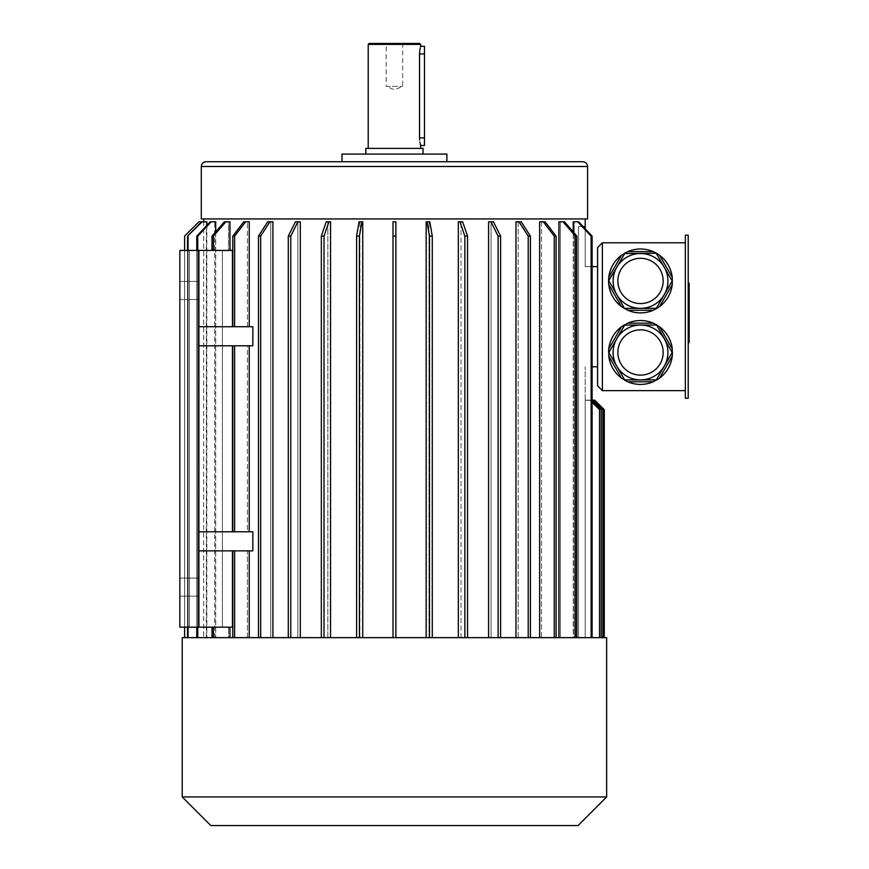 <?xml version="1.0" encoding="UTF-8"?>
<svg xmlns="http://www.w3.org/2000/svg" width="869" height="869" viewBox="0 0 869 869"><rect width="100%" height="100%" fill="white"/><g stroke="black" fill="none" stroke-linecap="round" stroke-linejoin="round"><path stroke-width="0.65" stroke-dasharray="4.34 3.26" d="M688.205 287.541L688.205 340.224L688.205 285.456L688.205 287.541L689.16 287.541L689.16 317.891L689.16 285.456L689.16 287.541L688.205 287.541M689.16 338.465L689.16 302.379L689.16 304.747L688.205 304.747L688.205 302.379L688.205 312.84L688.205 304.747L689.16 304.747L689.16 302.379L688.205 302.379L688.205 332.077L688.205 302.379L689.16 302.379L689.16 312.84L688.205 312.84L688.205 338.465L688.205 312.84L689.16 312.84L689.16 338.465L688.205 338.465M688.205 324.202L688.205 332.077L688.205 324.202L689.16 324.202L688.205 324.202M688.205 398.252L688.205 235.162L685.348 235.162L685.348 398.252L688.205 398.252M688.205 306.094L688.205 285.858L688.205 306.094L689.16 306.094L689.16 283.066M688.205 285.858L688.205 283.066L688.205 285.858L689.16 285.858M688.205 339.812L688.205 319.586L688.205 342.603L688.205 339.812L689.16 339.812L689.16 306.094M403.64 43.45L402.684 44.406L402.684 86.368L394.439 89.789L386.194 86.368L402.684 86.368L386.194 86.368L386.194 44.406L402.684 44.406L386.194 44.406L385.239 43.45L403.64 43.45L385.239 43.45M664.264 366.186A27.417 27.417 0 0 1 616.773 366.186A27.417 27.417 0 0 1 640.518 325.06A27.417 27.417 0 0 1 667.935 352.477M608.778 356.149L621.465 378.124M627.82 381.795L653.206 381.795M621.465 326.82L608.778 348.806M653.206 323.149L627.82 323.149M672.258 348.806L659.56 326.82M659.56 378.124L672.258 356.149M664.264 267.228A27.417 27.417 0 0 1 664.264 294.645M621.465 255.29L608.778 277.276M653.206 251.619L627.82 251.619A31.947 31.947 0 0 0 640.518 312.894A31.947 31.947 0 0 0 656.497 253.27M608.778 284.608L621.465 306.594M627.82 310.266L653.206 310.266M659.56 306.594L672.258 284.608M672.258 277.276L659.56 255.29M602.369 242.788L597.6 247.556L597.6 385.858L602.369 390.626L602.369 242.788L685.348 242.788L685.348 390.626L685.348 242.788M602.369 390.626L685.348 390.626M640.518 320.52A31.947 31.947 0 0 1 668.185 368.456A31.947 31.947 0 0 1 612.841 368.456A31.947 31.947 0 0 1 640.518 320.52M601.207 637.65L601.207 409.701L601.207 637.65L601.207 409.701L591.67 400.164L585.195 400.164L585.195 637.65L585.195 400.164L585.195 637.65L585.195 400.164L585.195 637.65L585.195 400.164L585.195 637.65L585.195 400.164L585.195 637.65L585.195 400.164L585.195 637.65L585.195 400.164L585.195 637.65L585.195 400.164L585.195 637.65L585.195 400.164L585.195 637.65L604.27 637.65L578.504 637.65L578.504 226.581L578.504 637.65L574.181 637.65L585.195 637.65L585.195 366.783L585.195 637.65L585.195 400.164L592.104 400.598M585.195 218.945L203.683 218.945L585.195 218.945M583.142 226.581L578.504 226.581L585.195 226.581L578.504 226.581L585.195 226.581L585.195 266.631L585.195 228.764M592.104 637.65L574.181 637.65L574.181 221.812L578.656 221.812L574.181 221.812L574.181 637.65L592.104 637.65L592.104 236.118L578.656 221.812L573.203 221.812L573.203 637.65L560.353 637.65L573.203 637.65L573.203 231.871M576.875 637.65L541.485 637.65L558.919 637.65L558.919 221.812L560.353 221.812L560.353 637.65L560.353 221.812L564.481 221.812L576.875 236.118L576.875 637.65L575.441 637.65L575.441 236.118L576.875 236.118M556.095 637.65L518.152 637.65L556.095 637.65L541.485 637.65L541.485 221.812L539.649 221.812L545.135 221.812L541.485 221.812L541.485 637.65L556.095 637.65L556.095 236.118L545.135 221.812L543.299 221.812L554.259 236.118L556.095 236.118M539.649 637.65L539.649 221.812L543.299 221.812M530.416 637.65L491.05 637.65L530.416 637.65L518.152 637.65L518.152 221.812L515.958 221.812L521.215 221.812L518.152 221.812L518.152 637.65L530.416 637.65L530.416 236.118L521.215 221.812L519.021 221.812L528.222 236.118L530.416 236.118M515.958 637.65L515.958 221.812L519.021 221.812M500.598 637.65L461.026 637.65L500.598 637.65L491.05 637.65L491.05 221.812L488.574 221.812L493.44 221.812L491.05 221.812L491.05 637.65L500.598 637.65L500.598 236.118L493.44 221.812L490.963 221.812L498.111 236.118L500.598 236.118M488.574 637.65L488.574 221.812L490.963 221.812M467.555 637.65L428.971 637.65L467.555 637.65L461.026 637.65L461.026 221.812L458.332 221.812L462.656 221.812L461.026 221.812L461.026 637.65L467.555 637.65L467.555 236.118L462.656 221.812L459.973 221.812L464.861 236.118L467.555 236.118M458.332 637.65L458.332 221.812L459.973 221.812M432.284 637.65L395.873 637.65L432.284 637.65L428.971 637.65L428.971 221.812L426.158 221.812L429.797 221.812L428.971 221.812L428.971 637.65L432.284 637.65L432.284 236.118L429.797 221.812L426.983 221.812L429.471 236.118L432.284 236.118M426.158 637.65L426.158 221.812L426.983 221.812M395.873 637.65L393.005 637.65L395.873 637.65L395.873 221.812L393.005 221.812L395.873 221.812L395.873 637.65L395.873 221.812L393.005 221.812L393.005 637.65L362.731 637.65L393.005 637.65L393.005 236.118L395.873 236.118M362.731 637.65L359.418 637.65L362.731 637.65L362.731 221.812L359.907 221.812L362.731 221.812L361.895 221.812L359.418 236.118L359.418 637.65L356.594 637.65L356.594 236.118L359.418 236.118M359.907 637.65L359.907 221.812L359.082 221.812L359.907 221.812L359.907 637.65L330.546 637.65L359.907 637.65M330.546 637.65L324.018 637.65L330.546 637.65L330.546 221.812L327.852 221.812L330.546 221.812L328.916 221.812L324.018 236.118L324.018 637.65L321.334 637.65L321.334 236.118L324.018 236.118M327.852 637.65L327.852 221.812L326.223 221.812L327.852 221.812L327.852 637.65L300.305 637.65L327.852 637.65M300.305 637.65L290.767 637.65L300.305 637.65L300.305 221.812L297.828 221.812L300.305 221.812L297.915 221.812L290.767 236.118L290.767 637.65L288.291 637.65L288.291 236.118L290.767 236.118M297.828 637.65L297.828 221.812L295.438 221.812L297.828 221.812L297.828 637.65L272.92 637.65L297.828 637.65M272.92 637.65L260.667 637.65L272.92 637.65L272.92 221.812L269.857 221.812L260.667 236.118L260.667 637.65L258.473 637.65L258.473 236.118L260.667 236.118M270.737 637.65L270.737 221.812L267.663 221.812L270.737 221.812L270.737 637.65L249.24 637.65L270.737 637.65M249.24 637.65L234.619 637.65L249.24 637.65L249.24 550.859L252.846 550.859L234.619 550.859L249.24 550.859M232.447 531.785L232.447 345.797L247.393 345.797L247.393 531.785L232.783 531.785L247.393 531.785L247.393 345.797L198.914 345.797L198.914 531.785L198.914 345.797L198.914 531.785L252.846 531.785L249.24 531.785L252.846 531.785L252.846 550.859L198.914 550.859L198.914 627.168L179.84 627.168L179.84 250.424L179.84 627.168L179.84 250.424L228.536 250.424L228.536 221.812L224.398 221.812L212.014 236.118L213.437 236.118L225.831 221.812L229.959 221.812L229.959 250.424L232.447 250.424L212.014 250.424L212.014 236.118M249.24 531.785L232.783 531.785L249.24 531.785L249.24 345.797L252.846 345.797L234.619 345.797L249.24 345.797M232.447 345.797L198.914 345.797L252.846 345.797L252.846 326.722L249.24 326.722L249.24 221.812L245.579 221.812L234.619 236.118L234.619 326.722L252.846 326.722L198.914 326.722L198.914 250.424L232.447 250.424L232.447 326.722L247.393 326.722L247.393 221.812L243.744 221.812L247.393 221.812L247.393 326.722L198.914 326.722L232.447 326.722M225.831 221.812L228.536 221.812L228.536 250.424L179.84 250.424L198.914 250.424L198.914 326.722L198.914 250.424M222.399 627.168L222.399 250.424L222.399 627.168L228.536 627.168L179.84 627.168L222.399 627.168M229.959 637.65L212.014 637.65L228.536 637.65L228.536 627.168L228.536 637.65L212.014 637.65L229.959 637.65L229.959 627.168L232.447 627.168L212.014 627.168L229.959 627.168M215.686 231.871L215.686 637.65L196.774 637.65L215.686 637.65L215.686 221.812L211.2 221.812L197.763 236.118L196.774 236.118L210.222 221.812L211.2 221.812M214.708 637.65L214.708 221.812L210.222 221.812L214.708 221.812L214.708 637.65M206.833 225.408L206.833 637.65L187.552 637.65L206.833 637.65L206.833 221.812L202.14 221.812L187.552 236.118L202.14 221.812M206.344 637.65L206.344 221.812L201.641 221.812L206.344 221.812L206.344 637.65M184.608 637.65L184.619 236.118L198.925 221.812L203.694 221.812L203.694 637.65L184.619 637.65L203.694 637.65L203.694 221.812L201.641 221.812M558.919 221.812L564.481 221.812L558.919 221.812M232.783 637.65L247.393 637.65L247.393 550.859L232.447 550.859L247.393 550.859L232.783 550.859L247.393 550.859L247.393 637.65L232.783 637.65L232.783 550.859M228.536 250.424L212.014 250.424L228.536 250.424M198.914 627.168L198.914 550.859L198.914 627.168L232.447 627.168L232.447 550.859L198.914 550.859L232.447 550.859M229.959 250.424L212.014 250.424M198.914 587.107L198.914 596.167L198.914 587.107M189.377 627.168L189.377 250.424L189.377 627.168M198.914 290.474L198.914 299.544L198.914 290.474M179.84 587.107L179.84 578.048L179.84 587.107M179.84 290.474L179.84 299.544L179.84 290.474M201.304 218.945L587.585 218.945M446.894 161.721L394.439 161.721M341.984 154.085L446.894 154.085M394.439 154.085L365.827 154.085L394.439 154.085M365.827 148.371L423.051 148.371M394.439 148.371L420.672 148.371L394.439 148.371M368.217 44.406L420.672 44.406M419.542 138.171L419.553 53.128M420.151 143.45L419.988 142.657M369.162 43.45L419.716 43.45M424.485 145.503L424.485 46.307M232.783 345.797L247.393 345.797L232.783 345.797L232.783 531.785M232.783 326.722L247.393 326.722L232.783 326.722L232.783 236.118L234.619 236.118M198.914 345.797L198.914 326.722M198.914 531.785L198.914 550.859M249.24 326.722L234.619 326.722M597.6 266.631L597.6 366.783L597.6 266.631L585.195 266.631L592.104 266.631M597.6 366.783L592.104 366.783M554.259 637.65L554.259 236.118M528.222 637.65L528.222 236.118M498.111 637.65L498.111 236.118M464.861 637.65L464.861 236.118M429.471 637.65L429.471 236.118M361.895 221.812L359.082 221.812L356.594 236.118M328.916 221.812L326.223 221.812L321.334 236.118M297.915 221.812L295.438 221.812L288.291 236.118M269.857 221.812L267.663 221.812L258.473 236.118M234.619 637.65L234.619 550.859M234.619 531.785L234.619 345.797M245.579 221.812L243.744 221.812L232.783 236.118M213.437 637.65L213.437 627.168M212.014 637.65L212.014 627.168M213.437 250.424L213.437 236.118M196.774 637.65L196.774 236.118M197.763 637.65L197.763 236.118M187.552 637.65L187.552 236.118M188.052 637.65L188.052 236.118M184.619 627.168L184.619 250.424L184.608 627.168M188.052 627.168L188.052 250.424M187.552 627.168L187.552 250.424M197.763 627.168L197.763 250.424M196.774 627.168L196.774 250.424M258.473 637.65L260.667 637.65M288.291 637.65L290.767 637.65M321.334 637.65L324.018 637.65M356.594 637.65L359.418 637.65M563.047 221.812L575.441 236.118M575.441 637.65L558.919 637.65M577.679 221.812L591.126 236.118L592.104 236.118M591.126 637.65L573.203 637.65L591.126 637.65L591.126 236.118M602.858 637.65L602.858 409.701L593.321 400.164L585.195 400.164L593.321 400.164L602.858 409.701L602.858 637.65L602.858 409.701L593.321 400.164L585.195 400.164L592.104 400.164M603.879 637.65L603.879 409.701L603.879 637.65L603.879 409.701L594.342 400.164L585.195 400.164L594.733 400.164L604.27 409.701L604.27 637.65M603.879 409.701L594.342 400.164L603.879 409.701M593.321 400.164L594.342 400.164M599.545 637.65L599.545 409.701L599.545 637.65L599.545 409.701L590.008 400.164L585.195 400.164L591.67 400.164L601.207 409.701L591.67 400.164L585.195 400.164L590.008 400.164L585.195 400.164L590.008 400.164L592.104 402.26M599.545 409.701L590.008 400.164L599.545 409.701M182.229 637.65L606.66 637.65M182.229 796.938L606.66 796.938M210.841 825.55L578.048 825.55M640.518 308.354A27.417 27.417 0 0 1 616.773 294.645M689.16 342.603L689.16 339.812M689.16 338.128L689.16 317.891L689.16 340.224L689.16 338.128L688.205 338.128L689.16 338.128M689.16 312.84L688.205 312.84L689.16 312.84L689.16 332.077L688.205 332.077L689.16 332.077L689.16 312.84M201.304 166.49L587.585 166.49M419.531 137.878L424.485 137.878M419.531 53.943L424.485 53.943M689.16 319.586L688.205 319.586M689.16 317.891L688.205 317.891L689.16 317.891M689.16 307.778L688.205 307.778L689.16 307.778M198.914 281.415L179.84 281.415L198.914 281.415M198.914 299.544L179.84 299.544L198.914 299.544M198.914 578.048L179.84 578.048L198.914 578.048M198.914 596.167L179.84 596.167L198.914 596.167M689.16 285.456L688.205 285.456M689.16 340.224L688.205 340.224"/><path stroke-width="1.3" d="M688.205 235.162L688.205 398.252L685.348 398.252L685.348 235.162L688.205 235.162M656.345 325.06L624.692 325.06L616.773 338.769L608.865 352.477L624.692 379.894L656.345 379.894L672.171 352.477L656.497 324.8L653.206 323.149L627.82 323.149L624.692 325.06M667.935 352.477A27.417 27.417 0 0 1 626.81 376.223A27.417 27.417 0 0 1 626.81 328.732A27.417 27.417 0 0 1 667.935 352.477A27.417 27.417 0 0 1 626.81 376.223A27.417 27.417 0 0 1 626.81 328.732A27.417 27.417 0 0 1 664.264 366.186M624.692 379.894L621.465 378.124L608.778 356.149L608.865 352.477M656.345 379.894L653.206 381.795L627.82 381.795L624.539 380.144M608.561 352.477L608.778 348.806L621.465 326.82L624.539 324.8M656.497 324.8L659.56 326.82L672.258 348.806L672.171 352.477M672.465 352.477L672.258 356.149L659.56 378.124L656.497 380.144M672.258 356.149A31.947 31.947 0 0 1 659.56 378.124M653.206 381.795A31.947 31.947 0 0 1 627.82 381.795M621.465 378.124A31.947 31.947 0 0 1 608.778 356.149M608.778 348.806A31.947 31.947 0 0 1 621.465 326.82M627.82 323.149A31.947 31.947 0 0 1 653.206 323.149M659.56 326.82A31.947 31.947 0 0 1 672.258 348.806M608.865 280.937L616.773 294.645A27.417 27.417 0 0 1 616.773 267.228L608.561 280.937L608.778 284.608L621.465 306.594L627.82 310.266L653.206 310.266L656.497 308.614L659.56 306.594L672.258 284.608L672.258 277.276L659.56 255.29L656.497 253.27L624.692 253.531L616.773 267.228A27.417 27.417 0 0 1 664.264 267.228L656.345 253.531M664.264 294.645A27.417 27.417 0 0 1 640.518 308.354L656.345 308.354L664.264 294.645L672.171 280.937L664.264 267.228M608.561 280.937L608.778 277.276L621.465 255.29L624.692 253.531M653.206 251.619A31.947 31.947 0 0 0 627.82 251.619L653.206 251.619L656.497 253.27A31.947 31.947 0 0 0 627.82 251.619L624.539 253.27M616.773 294.645L624.539 308.614M624.692 308.354L640.518 308.354M672.258 284.608A31.947 31.947 0 0 1 659.56 306.594M653.206 310.266A31.947 31.947 0 0 1 627.82 310.266M621.465 306.594A31.947 31.947 0 0 1 608.778 284.608M608.778 277.276A31.947 31.947 0 0 1 621.465 255.29M659.56 255.29A31.947 31.947 0 0 1 672.258 277.276M602.369 242.788L597.6 247.556L597.6 385.858L602.369 390.626L602.369 242.788L685.348 242.788M602.369 390.626L685.348 390.626M585.195 228.764L585.195 218.945M206.833 225.408L206.833 221.812L202.14 221.812L187.552 236.118L201.641 221.812L198.925 221.812L184.608 236.118L184.619 250.424L184.608 236.118L198.925 221.812M215.686 231.871L215.686 221.812L211.2 221.812L197.763 236.118L196.774 236.118L210.222 221.812L211.2 221.812M229.959 250.424L229.959 221.812L225.831 221.812L213.437 236.118L212.014 236.118L224.398 221.812L225.831 221.812M232.447 326.722L232.447 250.424L179.84 250.424L179.84 627.168L232.447 627.168L232.447 550.859M249.24 326.722L249.24 221.812L245.579 221.812L234.619 236.118L232.783 236.118L243.744 221.812L245.579 221.812M198.914 531.785L198.914 550.859L252.846 550.859L252.846 531.785L198.914 531.785L198.914 345.797L252.846 345.797L252.846 326.722L198.914 326.722L198.914 250.424M249.24 531.785L249.24 345.797M249.24 637.65L249.24 550.859M272.92 637.65L272.92 221.812L269.857 221.812L260.667 236.118L258.473 236.118L267.663 221.812L269.857 221.812M300.305 637.65L300.305 221.812L297.915 221.812L290.767 236.118L288.291 236.118L295.438 221.812L297.915 221.812M330.546 637.65L330.546 221.812L328.916 221.812L324.018 236.118L321.334 236.118L326.223 221.812L328.916 221.812M362.731 637.65L362.731 221.812L361.895 221.812L359.418 236.118L356.594 236.118L359.082 221.812L361.895 221.812M393.005 637.65L393.005 221.812L395.873 221.812L395.873 236.118L393.005 236.118L393.005 637.65M426.158 637.65L426.158 221.812L426.983 221.812L429.471 236.118L432.284 236.118L429.797 221.812L426.983 221.812M458.332 637.65L458.332 221.812L459.973 221.812L464.861 236.118L467.555 236.118L462.656 221.812L459.973 221.812M488.574 637.65L488.574 221.812L490.963 221.812L498.111 236.118L500.598 236.118L493.44 221.812L490.963 221.812M515.958 637.65L515.958 221.812L519.021 221.812L528.222 236.118L530.416 236.118L521.215 221.812L519.021 221.812M539.649 637.65L539.649 221.812L543.299 221.812L554.259 236.118L556.095 236.118L545.135 221.812L543.299 221.812M558.919 637.65L558.919 221.812L563.047 221.812L575.441 236.118L576.875 236.118L564.481 221.812L563.047 221.812M573.203 231.871L573.203 221.812L577.679 221.812L591.126 236.118L591.126 637.65M229.959 637.65L229.959 627.168M232.447 531.785L232.447 345.797M198.914 550.859L198.914 627.168M198.914 345.797L198.914 326.722M341.984 161.721L341.984 154.085L446.894 154.085L446.894 161.721L582.817 161.721C585.706 162.003 587.303 163.589 587.585 166.49L587.585 218.945L201.304 218.945L201.304 166.49C201.586 163.589 203.172 162.003 206.072 161.721L394.439 161.721M582.817 161.721L206.072 161.721M423.051 154.085L423.051 148.371L365.827 148.371L365.827 154.085M368.217 44.406L369.162 43.45L419.716 43.45L420.672 44.406L368.217 44.406L368.217 148.371M420.672 44.406L420.672 46.307L424.485 46.307L424.485 145.503L420.672 145.503L420.487 144.851M419.564 52.835L419.684 51.173M419.814 50.185L420.194 48.175M420.477 47.024L420.672 46.307M420.379 144.45L420.238 143.841M419.988 142.657L419.879 142.06M419.629 140.072L419.564 138.986M420.672 145.503L420.672 148.371M424.485 53.943L419.531 53.943C420.77 44.091 420.77 44.091 419.531 53.943L419.531 137.878C420.77 147.719 420.77 147.719 419.531 137.878L424.485 137.878M583.142 226.581L585.195 226.581M597.6 366.783L592.104 366.783M597.6 266.631L592.104 266.631M184.619 637.65L184.619 627.168L184.608 637.65M188.052 637.65L188.052 627.168M188.052 250.424L188.052 236.118M187.552 637.65L187.552 627.168M187.552 250.424L187.552 236.118M197.763 637.65L197.763 627.168M197.763 250.424L197.763 236.118M196.774 637.65L196.774 627.168M196.774 250.424L196.774 236.118M212.014 637.65L212.014 627.168M213.437 637.65L213.437 627.168M213.437 250.424L213.437 236.118M212.014 250.424L212.014 236.118M232.783 637.65L232.783 550.859M234.619 637.65L234.619 550.859M232.783 531.785L232.783 345.797M234.619 531.785L234.619 345.797M234.619 326.722L234.619 236.118M232.783 326.722L232.783 236.118M260.667 637.65L260.667 236.118M258.473 637.65L258.473 236.118M290.767 637.65L290.767 236.118M288.291 637.65L288.291 236.118M324.018 637.65L324.018 236.118M321.334 637.65L321.334 236.118M359.418 637.65L359.418 236.118M356.594 637.65L356.594 236.118M395.873 637.65L395.873 236.118M432.284 637.65L432.284 236.118M429.471 637.65L429.471 236.118M467.555 637.65L467.555 236.118M464.861 637.65L464.861 236.118M500.598 637.65L500.598 236.118M498.111 637.65L498.111 236.118M530.416 637.65L530.416 236.118M528.222 637.65L528.222 236.118M556.095 637.65L556.095 236.118M554.259 637.65L554.259 236.118M576.875 637.65L576.875 236.118M575.441 637.65L575.441 236.118M577.679 221.812L578.656 221.812L592.104 236.118L591.126 236.118M592.104 637.65L592.104 236.118M601.207 637.65L601.207 409.701L592.104 400.598M602.858 637.65L602.858 409.701L593.321 400.164L592.104 400.164M603.879 637.65L603.879 409.701L594.342 400.164L593.321 400.164M594.733 400.164L604.27 409.701L604.27 637.65L604.27 409.701L594.342 400.164M599.545 637.65L599.545 409.701L592.104 402.26M394.439 637.65L182.229 637.65L182.229 796.938L606.66 796.938L606.66 637.65L394.439 637.65M606.66 796.938L578.048 825.55L210.841 825.55L182.229 796.938M667.935 280.937A27.417 27.417 0 0 1 626.81 304.682A27.417 27.417 0 0 1 626.81 257.202A27.417 27.417 0 0 1 667.935 280.937A27.417 27.417 0 0 1 626.81 304.682A27.417 27.417 0 0 1 626.81 257.202A27.417 27.417 0 0 1 667.935 280.937M688.205 283.066L689.16 283.066L689.16 342.603L688.205 342.603M587.585 166.49L201.304 166.49M663.166 280.937A22.648 22.648 0 0 1 629.189 300.555A22.648 22.648 0 0 1 629.189 261.33A22.648 22.648 0 0 1 663.166 280.937M663.166 352.477A22.648 22.648 0 0 1 629.189 372.084A22.648 22.648 0 0 1 629.189 332.86A22.648 22.648 0 0 1 663.166 352.477M689.16 319.586L688.205 319.586M689.16 306.094L688.205 306.094M689.16 339.812L688.205 339.812M689.16 285.858L688.205 285.858M203.683 221.812L203.683 218.945"/></g></svg>
